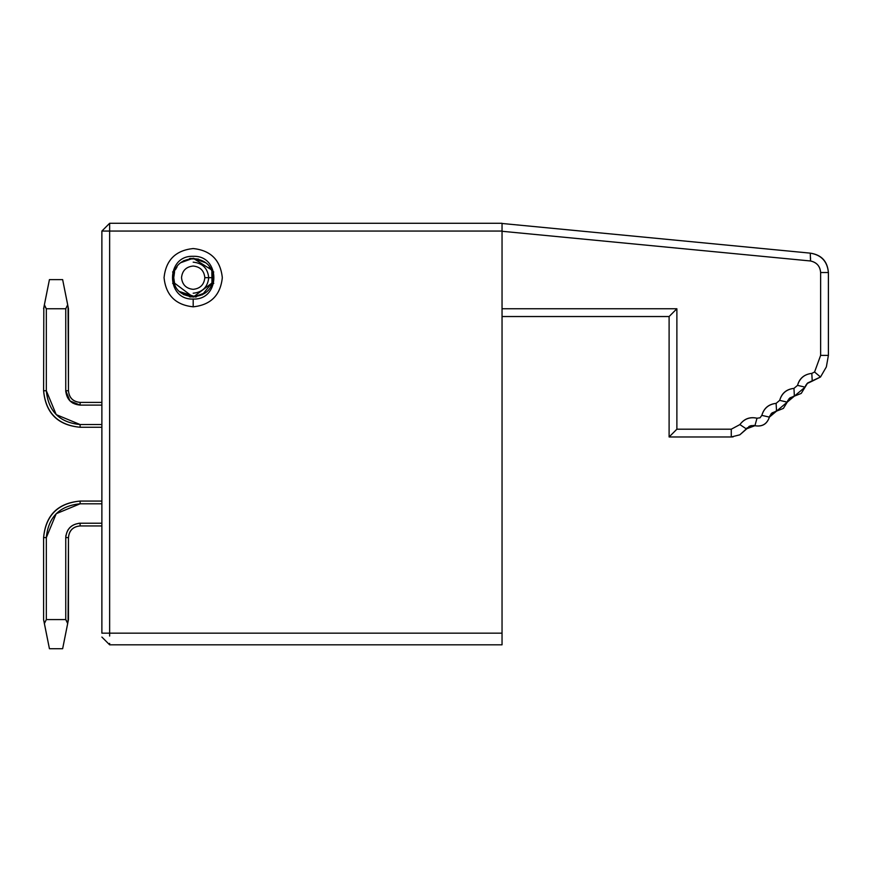 <?xml version="1.0" encoding="UTF-8"?>
<svg xmlns="http://www.w3.org/2000/svg" width="872" height="872" viewBox="0 0 872 872"><rect width="100%" height="100%" fill="white"/><g stroke="black" fill="none" stroke-linecap="round" stroke-linejoin="round"><path stroke-width="1.31" d="M109.643 644.735L109.643 643.373M109.643 636.037L109.643 633.312M109.643 633.17C109.643 648.397 109.643 648.397 109.643 633.17L101.882 633.17L101.882 231.058L101.882 633.17L109.643 633.17C109.643 648.201 109.643 648.201 109.643 633.17L502.043 633.17C502.043 648.201 502.043 648.201 502.043 633.17L109.643 633.17L109.643 231.058L101.882 231.058L109.643 231.058L109.643 633.17L502.043 633.17L502.043 231.058L109.643 231.058L109.643 223.287L101.882 231.058L109.643 223.287L109.643 231.058L502.043 231.058L502.043 223.287L109.643 223.287L502.043 223.287L502.043 644.822L109.643 644.822L101.882 637.061L109.643 644.822M193.181 306.824C175.61 304.96 165.898 295.248 164.045 277.678C165.898 260.107 175.61 250.395 193.181 248.542C210.752 250.395 220.463 260.107 222.316 277.678C220.463 295.248 210.752 304.96 193.181 306.824L193.181 299.052L193.181 306.824M193.181 299.052L193.181 299.052C220.736 300.219 220.736 255.136 193.181 256.314C165.625 255.136 165.625 300.219 193.181 299.052M101.882 633.17C101.882 638.184 101.882 638.184 101.882 633.17C101.882 638.184 101.882 638.184 101.882 633.17M101.882 627.142L101.882 625.398M676.879 429.198L731.27 429.198L739.892 424.588C744.241 418.811 749.942 416.696 757.005 418.222L760.024 417.819L761.834 415.366C763.959 408.238 768.723 404.237 776.113 403.365L779.677 400.368C781.813 393.25 786.577 389.25 793.956 388.378L797.531 385.38C799.668 378.252 804.42 374.252 811.81 373.38L814.568 372.006L820.628 355.384L820.628 272.533C820.094 266.189 816.726 262.341 810.513 260.979L502.043 231.276L810.513 260.979C816.77 262.396 820.138 266.243 820.628 272.533L820.628 355.384L814.568 372.006L811.81 373.38C804.191 374.328 799.428 378.328 797.531 385.38L793.956 388.378C786.511 389.174 781.748 393.163 779.677 400.368L776.113 403.365C768.657 404.161 763.894 408.161 761.834 415.366L760.024 417.819L757.005 418.222C749.909 416.609 744.208 418.724 739.892 424.588L731.27 429.198L676.879 429.198L669.107 436.97L731.27 436.97L731.27 429.198L731.27 436.97L739.827 434.823L746.356 428.893L739.892 424.588L746.356 428.893L754.912 425.71L757.005 418.222L754.912 425.71C762.161 426.931 766.989 424.075 769.398 417.121L761.834 415.366L769.398 417.121L776.538 411.126L776.113 403.365L776.538 411.126L787.242 402.134L779.677 400.368L787.242 402.134L794.381 396.128L793.956 388.378L794.381 396.128L805.096 387.135L797.531 385.38L805.096 387.135L806.982 383.604L812.235 381.14L811.81 373.38L812.235 381.14L820.508 377.009L814.568 372.006L820.508 377.009L826.362 366.894L828.4 355.384L820.628 355.384L828.4 355.384L828.4 272.533L820.628 272.533L828.4 272.533C827.354 261.404 821.315 254.94 810.284 253.142L810.513 260.979L810.284 253.142L502.043 223.472L810.284 253.142C821.457 254.798 827.495 261.262 828.4 272.533L828.4 355.384L826.362 366.894L820.508 377.009L807.668 382.95L801.237 393.414L789.814 397.937L783.394 408.412L771.971 412.936L769.398 417.121C767.033 424.13 762.204 426.997 754.912 425.71L750.116 425.907L739.827 434.823L731.27 436.97L669.107 436.97L676.879 429.198L676.879 308.764L676.879 429.198L731.27 429.198L676.879 429.198M502.043 308.764L676.879 308.764L502.043 308.764M46.325 619.578L44.374 623.556L49.432 648.714L62.642 648.714L67.689 623.556L65.749 619.578L46.325 619.578L46.325 537.599L43.6 537.599C45.617 515.265 57.792 503.09 80.115 501.073C57.944 503.242 45.769 515.417 43.6 537.599L46.325 537.599C48.32 517.063 59.59 505.804 80.115 503.798L101.882 503.798L80.115 503.798L56.222 513.695L46.325 537.599L46.325 619.578L65.749 619.578L65.749 537.599C66.664 528.923 71.45 524.137 80.115 523.222L101.882 523.222L80.115 523.222C71.384 524.094 66.588 528.89 65.749 537.599C66.664 528.923 71.45 524.137 80.115 523.222L80.115 525.936L80.115 523.222C71.45 524.137 66.664 528.923 65.749 537.599C66.664 528.923 71.45 524.137 80.115 523.222C71.45 524.137 66.664 528.923 65.749 537.599C66.664 528.923 71.45 524.137 80.115 523.222C71.45 524.137 66.664 528.923 65.749 537.599C66.664 528.923 71.45 524.137 80.115 523.222C71.45 524.137 66.664 528.923 65.749 537.599C66.664 528.923 71.45 524.137 80.115 523.222L78.818 523.276M80.115 402.395L101.882 402.395L80.115 402.395C73.041 401.698 69.161 397.817 68.463 390.743C69.106 397.861 72.997 401.752 80.115 402.395L80.115 405.109L80.115 402.395M101.882 427.258L80.115 427.258C57.792 425.242 45.617 413.066 43.6 390.743C45.769 412.914 57.944 425.089 80.115 427.258L80.115 424.544L101.882 424.544L80.115 424.544C59.59 422.538 48.32 411.268 46.325 390.743L56.222 414.636L80.115 424.544L80.115 427.258L101.882 427.258M80.115 501.073L101.882 501.073L80.115 501.073L80.115 503.798L80.115 501.073M44.396 623.545L49.432 648.714L62.642 648.714L68.463 619.578L68.463 537.599C69.161 530.514 73.041 526.634 80.115 525.936L101.882 525.936L80.115 525.936C72.997 526.579 69.106 530.47 68.463 537.599L65.749 537.599L65.749 619.578L67.449 622.346M65.792 391.833L65.749 390.743C66.664 399.409 71.45 404.194 80.115 405.109L69.956 400.902L65.749 390.743C66.664 399.409 71.45 404.194 80.115 405.109L101.882 405.109L80.115 405.109C71.45 404.194 66.664 399.409 65.749 390.743C66.621 399.474 71.417 404.27 80.115 405.109C71.45 404.194 66.664 399.409 65.749 390.743L65.749 308.764L46.325 308.764L46.325 390.743L43.6 390.743L43.818 307.478L43.6 390.743L46.325 390.743L46.325 308.764L44.625 306.018M675.418 310.203L669.107 316.536L676.879 308.764L669.107 316.536L669.107 436.97L669.107 316.536L671.963 313.658L669.107 316.536L502.043 316.536L669.107 316.536L671.963 313.658M172.58 271.988L174.531 272.238L172.591 271.955M205.618 262.766L193.213 258.254L204.157 261.655M212.539 279.247L212.605 277.678C213.673 302.726 172.689 302.726 173.757 277.678C172.689 252.629 213.673 252.629 212.605 277.678L211.831 272.238L213.771 271.977L211.831 272.238L212.605 277.678L211.831 283.117L213.76 283.411M213.771 283.367L211.831 283.117L193.181 297.101L174.531 283.117L172.667 283.378L174.531 283.117L173.757 277.678L174.52 272.282M44.167 306.05L43.6 308.764L44.385 304.786L46.325 308.764L65.749 308.764L65.749 390.743C66.664 399.409 71.45 404.194 80.115 405.109C71.45 404.194 66.664 399.409 65.749 390.743C66.664 399.409 71.45 404.194 80.115 405.109C71.45 404.194 66.664 399.409 65.749 390.743L68.463 390.743L65.749 390.743C66.664 399.409 71.45 404.194 80.115 405.109C71.45 404.194 66.664 399.409 65.749 390.743C66.664 399.409 71.45 404.194 80.115 405.109C71.45 404.194 66.664 399.409 65.749 390.743M65.749 308.764L67.689 304.786L62.642 279.618L68.463 308.764L67.689 304.862L68.463 308.764L68.463 390.743L68.071 306.791M65.749 537.599C66.664 528.923 71.45 524.137 80.115 523.222C71.45 524.137 66.664 528.923 65.749 537.599L68.463 537.599L68.081 621.496M43.6 619.621L43.818 620.864M44.167 622.292L43.6 619.578L44.385 623.545L43.6 619.578L43.6 537.599L43.6 619.578L44.374 623.513L43.6 619.578M65.792 536.498L65.891 535.528M67.754 530.274L69.934 527.484M810.535 257.763L810.513 260.979M769.693 416.151L771.971 412.936L776.527 411.126M193.159 258.254L210.741 269.372L209.313 266.854M193.181 258.254L180.907 262.625M174.422 272.228L173.757 277.678L174.531 283.117M180.733 292.6L193.137 297.101M193.181 297.101L205.454 292.741M202.282 294.845L211.831 283.117L212.495 279.705M733.145 436.872L731.27 436.97M739.892 424.588L741.44 425.612M212.605 277.678L204.833 277.678L212.605 277.678L211.831 272.238L211.983 283.138M72.747 403.082L69.934 400.858M44.385 623.491L43.982 621.464M810.993 381.304L812.235 381.14M204.833 277.678L204.833 277.678C204.092 270.647 200.211 266.767 193.181 266.025C186.15 266.767 182.259 270.647 181.518 277.678C182.259 284.708 186.15 288.599 193.181 289.341C200.211 288.599 204.092 284.708 204.833 277.678M195.884 296.916L179.61 291.575M190.467 258.45L198.576 259.115M44.396 304.786L49.432 279.618L62.642 279.618L49.432 279.618L44.374 304.786M44.003 306.737L44.385 304.851M68.049 306.682L67.722 305.091M68.463 619.578L68.049 621.649M101.882 503.798L80.115 503.798M191.066 258.374L189.442 258.613M184.079 260.521L180.918 262.614M177.103 266.778L175.621 269.372M180.918 292.752L184.079 294.845M189.409 296.742L191.099 296.992M195.143 297.003L196.56 296.807M193.181 293.221C202.555 292.229 207.732 287.052 208.724 277.678C207.732 268.304 202.555 263.126 193.181 262.145M805.881 385.097L805.096 387.135L805.881 385.097M793.749 396.193L788.811 398.951L793.749 396.193M787.994 400.172L787.503 401.273L787.994 400.172M775.895 411.192L770.968 413.949L775.895 411.192M754.073 425.525L752.928 425.427L754.073 425.525M751.468 425.547L748.776 426.561L751.468 425.547M747.304 427.727L746.715 428.403L747.304 427.727"/></g></svg>
